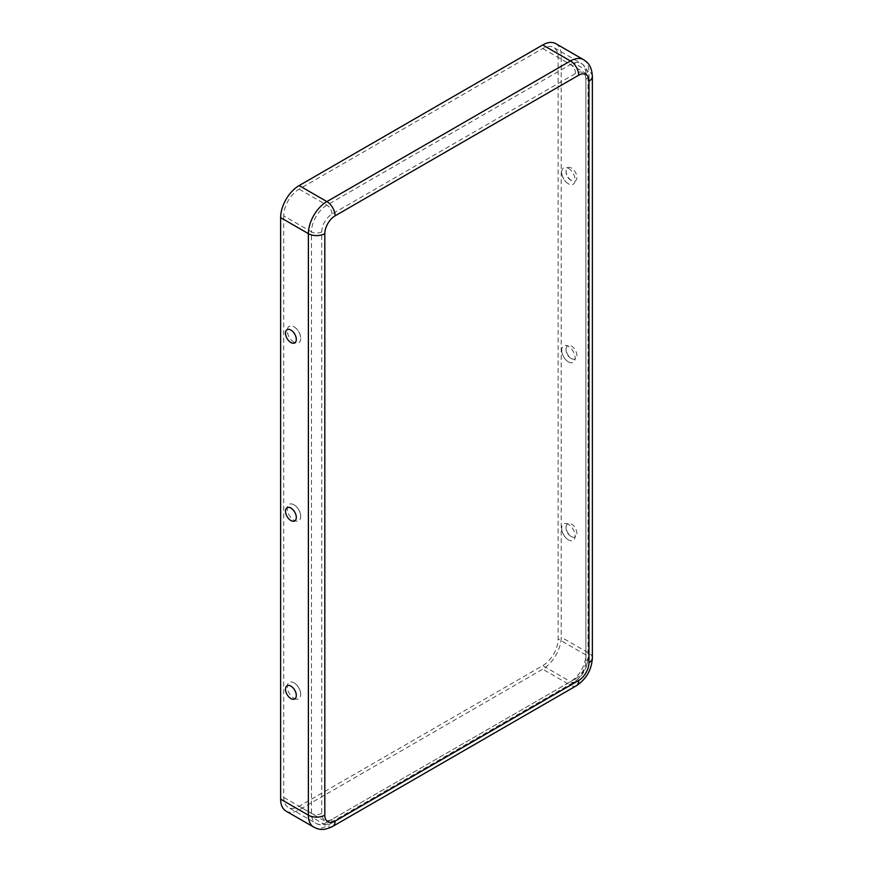 <?xml version="1.0" encoding="UTF-8"?>
<svg xmlns="http://www.w3.org/2000/svg" width="873" height="873" viewBox="0 0 873 873"><rect width="100%" height="100%" fill="white"/><g stroke="black" fill="none" stroke-linecap="round" stroke-linejoin="round"><path stroke-width="0.65" stroke-dasharray="4.37 3.27" d="M568.41 168.347A9.483 5.478 60 0 1 575.111 179.958A9.483 5.478 60 0 1 568.41 183.832A9.483 5.478 60 0 1 567.603 183.308A9.483 5.478 60 0 1 561.754 173.181A9.483 5.478 60 0 1 568.41 168.347M571.499 180.536A7.628 4.409 60 0 1 566.173 170.159A7.628 4.409 60 0 1 571.499 168.074A7.628 4.409 60 0 1 576.867 176.87A7.628 4.409 60 0 1 572.426 180.984A7.628 4.409 60 0 1 571.499 180.536M568.41 361.848A9.483 5.478 -120 0 0 575.111 357.974A9.483 5.478 -120 0 0 568.41 346.363A9.483 5.478 -120 0 0 561.754 351.197A9.483 5.478 -120 0 0 567.603 361.324A9.483 5.478 -120 0 0 568.41 361.848M568.41 524.378A9.483 5.478 -120 0 0 561.754 529.213A9.483 5.478 -120 0 0 567.603 539.339A9.483 5.478 -120 0 0 568.41 539.863A9.483 5.478 -120 0 0 575.111 536A9.483 5.478 -120 0 0 568.41 524.378M571.499 358.552A7.628 4.409 -120 0 0 572.426 358.999A7.628 4.409 -120 0 0 576.867 354.885A7.628 4.409 -120 0 0 571.499 346.09A7.628 4.409 -120 0 0 566.173 348.174A7.628 4.409 -120 0 0 571.499 358.552M571.499 536.579A7.628 4.409 -120 0 0 572.426 537.026A7.628 4.409 -120 0 0 576.867 532.912A7.628 4.409 -120 0 0 571.499 524.116A7.628 4.409 -120 0 0 566.173 526.201A7.628 4.409 -120 0 0 571.499 536.579M293.994 342.26A9.483 5.478 60 0 1 287.282 330.649A9.483 5.478 60 0 1 293.994 326.775A9.483 5.478 60 0 1 294.801 327.299A9.483 5.478 60 0 1 300.65 337.436A9.483 5.478 60 0 1 293.994 342.26M293.994 504.801A9.483 5.478 -120 0 0 287.282 508.664A9.483 5.478 -120 0 0 293.994 520.286A9.483 5.478 -120 0 0 300.65 515.452A9.483 5.478 -120 0 0 294.801 505.325A9.483 5.478 -120 0 0 293.994 504.801M293.994 698.302A9.483 5.478 -120 0 0 300.65 693.468A9.483 5.478 -120 0 0 294.801 683.341A9.483 5.478 -120 0 0 293.994 682.817A9.483 5.478 -120 0 0 287.282 686.691A9.483 5.478 -120 0 0 293.994 698.302M283.714 215.838L283.714 797.376A21.803 12.593 120 0 0 288.232 807.35A21.803 12.593 120 0 0 299.133 806.27L542.711 665.641A21.803 12.593 -60 0 0 558.131 638.938L558.131 57.411A21.803 12.593 120 0 0 553.613 47.426A21.803 12.593 120 0 0 542.711 48.506L299.133 189.135A21.803 12.593 -60 0 0 283.714 215.838L311.465 231.869L311.465 813.396A21.803 12.593 120 0 0 315.982 823.37A21.803 12.593 120 0 0 326.884 822.29L299.133 806.27M286.049 811.126A26.168 15.103 120 0 0 299.133 809.838L542.711 669.198A26.168 15.103 -60 0 0 561.219 637.159L561.219 55.632A26.168 15.103 120 0 0 555.795 43.65M575.602 678.692A14.535 8.392 -60 0 0 585.881 660.894L585.881 79.367A14.535 8.392 120 0 0 575.602 73.43L332.013 214.06A14.535 8.392 -60 0 0 321.744 231.869L321.744 813.396A14.535 8.392 120 0 0 332.013 819.332L575.602 678.692A7.268 4.201 60 0 1 574.096 682.02A7.268 4.201 60 0 1 570.462 681.66L542.711 665.641M332.013 819.332A7.268 4.201 60 0 1 330.518 822.65A7.268 4.201 60 0 1 326.884 822.29L570.462 681.66A21.803 12.593 -60 0 0 585.881 654.957L558.131 638.938M321.744 813.396A7.268 4.201 180 0 1 311.465 813.396L283.714 797.376M321.744 231.869A7.268 4.201 180 0 1 311.465 231.869A21.803 12.593 -60 0 1 326.884 205.166L570.462 64.526L542.711 48.506M332.689 826.425A11.633 6.711 60 0 1 326.884 825.858L570.462 685.218L542.711 669.198M313.8 827.146A26.168 15.103 120 0 0 326.884 825.858L299.133 809.838M576.278 685.796A11.633 6.711 60 0 1 570.462 685.218A26.168 15.103 -60 0 0 588.969 653.179L561.219 637.159M332.013 214.06A7.268 4.201 -120 0 0 326.884 205.166L299.133 189.135M575.602 73.43A7.268 4.201 -120 0 0 570.462 64.526A21.803 12.593 120 0 1 581.363 63.445A21.803 12.593 120 0 1 585.881 73.43L585.881 654.957A7.268 4.201 0 0 1 588.009 657.926C587.322 668.238 582.684 676.269 574.096 682.02L330.518 822.65C325.334 825.542 320.489 825.782 315.982 823.37L288.232 807.35M585.881 660.894A7.268 4.201 0 0 0 588.009 657.926L588.009 76.398A7.268 4.201 0 0 0 585.881 73.43L558.131 57.411M585.881 79.367A7.268 4.201 0 0 0 588.009 76.398C587.922 70.462 585.707 66.152 581.363 63.445L553.613 47.426M592.374 657.926A11.633 6.711 0 0 0 588.969 653.179L588.969 71.651L561.219 55.632M592.374 76.398A11.633 6.711 0 0 0 588.969 71.651A26.168 15.103 120 0 0 583.546 59.67M566.173 170.159A9.832 9.832 0 0 0 572.426 180.984M561.754 529.213A14.186 14.186 0 0 0 567.603 539.339M566.173 348.174A9.832 9.832 0 0 0 572.426 358.999M566.173 526.201A9.832 9.832 0 0 0 572.426 537.026M296.22 340.448A9.832 9.832 0 0 0 289.978 329.623M300.65 693.468A14.186 14.186 0 0 0 294.801 683.341M296.22 518.464A9.832 9.832 0 0 0 289.978 507.649M296.22 696.49A9.832 9.832 0 0 0 289.978 685.665M300.65 515.452A14.186 14.186 0 0 0 294.801 505.325M300.65 337.436A14.186 14.186 0 0 0 294.801 327.299M561.754 351.197A14.186 14.186 0 0 0 567.603 361.324M561.754 173.181A14.186 14.186 0 0 0 567.603 183.308"/><path stroke-width="1.31" d="M290.905 330.07A7.628 4.409 60 0 1 296.22 340.448A7.628 4.409 60 0 1 290.905 342.532A7.628 4.409 60 0 1 285.536 333.737A7.628 4.409 60 0 1 289.978 329.623A7.628 4.409 60 0 1 290.905 330.07M290.905 508.086A7.628 4.409 -120 0 0 289.978 507.649A7.628 4.409 -120 0 0 285.536 511.764A7.628 4.409 -120 0 0 290.905 520.548A7.628 4.409 -120 0 0 296.22 518.464A7.628 4.409 -120 0 0 290.905 508.086M290.905 686.113A7.628 4.409 -120 0 0 289.978 685.665A7.628 4.409 -120 0 0 285.536 689.779A7.628 4.409 -120 0 0 290.905 698.575A7.628 4.409 -120 0 0 296.22 696.49A7.628 4.409 -120 0 0 290.905 686.113M578.69 680.471A14.535 8.392 -60 0 0 588.969 662.672L588.969 81.145A14.535 8.392 120 0 0 578.69 75.209L335.101 215.838A14.535 8.392 -60 0 0 324.821 233.648A11.633 6.711 180 0 1 308.376 233.648L280.626 217.617L280.626 799.155A26.168 15.103 120 0 0 286.049 811.126L313.8 827.146C318.35 829.339 322.694 831.282 332.689 826.425L576.278 685.796A11.633 6.711 60 0 0 578.69 680.471L335.101 821.111A11.633 6.711 60 0 1 332.689 826.425M280.626 217.617A26.168 15.103 -60 0 1 299.133 185.578L542.711 44.949A26.168 15.103 120 0 1 555.795 43.65L583.546 59.67A26.168 15.103 120 0 0 570.462 60.968L542.711 44.949M324.821 233.648L324.821 815.175A14.535 8.392 120 0 0 335.101 821.111M324.821 815.175A11.633 6.711 180 0 1 308.376 815.175A26.168 15.103 120 0 0 313.8 827.146M335.101 215.838A11.633 6.711 -120 0 0 326.884 201.598A26.168 15.103 -60 0 0 308.376 233.648L308.376 815.175L280.626 799.155M578.69 75.209A11.633 6.711 -120 0 0 570.462 60.968L326.884 201.598L299.133 185.578M588.969 662.672A11.633 6.711 0 0 0 592.374 657.926C591.643 669.897 586.274 679.183 576.278 685.796M588.969 81.145A11.633 6.711 0 0 0 592.374 76.398L592.374 657.926M583.546 59.67C587.715 62.518 591.578 65.311 592.374 76.398"/></g></svg>
